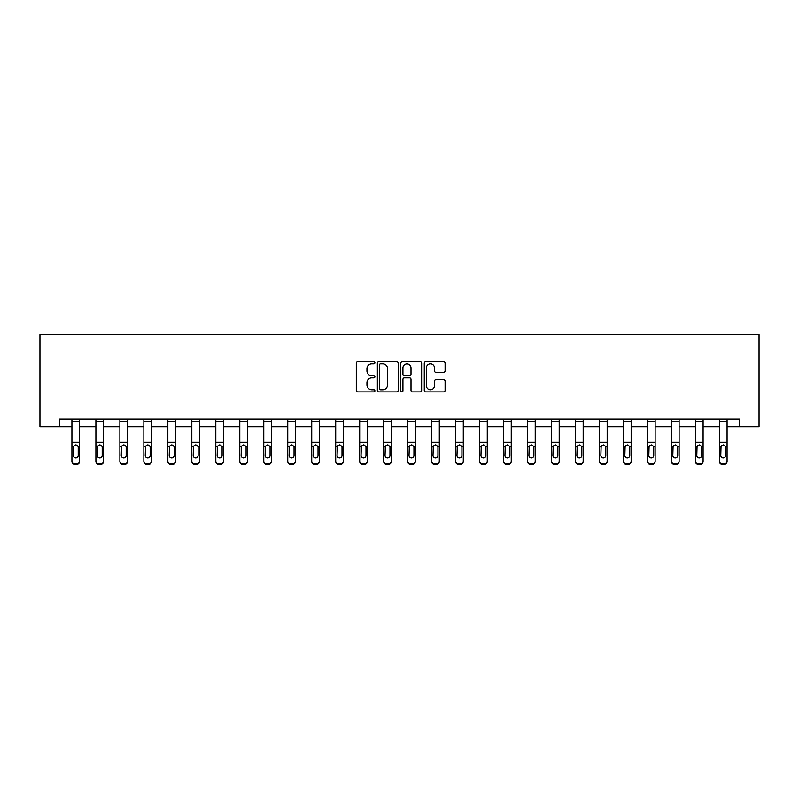<?xml version="1.0" encoding="UTF-8"?>
<svg xmlns="http://www.w3.org/2000/svg" width="799" height="799" viewBox="0 0 799 799"><rect width="100%" height="100%" fill="white"/><g stroke="black" fill="none" stroke-linecap="round" stroke-linejoin="round"><path stroke-width="1.2" d="M374.901 362.776A1.059 1.059 0 0 0 373.852 361.727L357.822 361.727A1.508 1.508 0 0 0 356.304 363.235L356.304 390.391A1.508 1.508 0 0 0 357.822 391.9L373.852 391.9A1.059 1.059 0 0 0 374.901 390.841A1.059 1.059 0 0 0 373.852 389.792L371.775 389.792A4.824 4.824 0 0 1 366.951 384.958L366.951 382.691A4.824 4.824 0 0 1 371.775 377.867L373.852 377.867A1.059 1.059 0 0 0 374.901 376.808A1.059 1.059 0 0 0 373.852 375.76L371.775 375.76A4.824 4.824 0 0 1 366.951 370.926L366.951 368.659A4.824 4.824 0 0 1 371.775 363.835L373.852 363.835A1.059 1.059 0 0 0 374.901 362.776M443.595 372.364A1.508 1.508 0 0 0 445.103 370.856L445.103 363.235A1.508 1.508 0 0 0 443.595 361.727L425.787 361.727A1.508 1.508 0 0 0 424.279 363.235L424.279 390.391A1.508 1.508 0 0 0 425.787 391.9L443.595 391.9A1.508 1.508 0 0 0 445.103 390.391L445.103 381.183A1.508 1.508 0 0 0 443.595 379.675L435.974 379.675A1.508 1.508 0 0 0 434.466 381.183L434.466 385.747A4.035 4.035 0 0 1 430.431 389.792A4.035 4.035 0 0 1 426.396 385.747L426.396 367.87A4.035 4.035 0 0 1 430.431 363.835A4.035 4.035 0 0 1 434.466 367.87L434.466 370.856A1.508 1.508 0 0 0 435.974 372.364L443.595 372.364M59.476 426.766L59.476 419.085L739.524 419.085L739.524 426.766L759.05 426.766L759.05 334.541L39.95 334.541L39.95 426.766L71.92 426.766M398.182 363.235A1.508 1.508 0 0 0 396.674 361.727L378.866 361.727A1.508 1.508 0 0 0 377.358 363.235L377.358 390.391A1.508 1.508 0 0 0 378.866 391.9L396.674 391.9A1.508 1.508 0 0 0 398.182 390.391L398.182 363.235M402.326 361.727L420.134 361.727A1.508 1.508 0 0 1 421.642 363.235L421.642 390.391A1.508 1.508 0 0 1 420.134 391.9L412.514 391.9A1.508 1.508 0 0 1 411.006 390.391L411.006 379.375A1.508 1.508 0 0 0 409.497 377.867L404.444 377.867A1.508 1.508 0 0 0 402.936 379.375L402.936 390.841A1.059 1.059 0 0 1 401.877 391.9A1.059 1.059 0 0 1 400.818 390.841L400.818 363.235A1.508 1.508 0 0 1 402.326 361.727M79.61 426.766L95.9 426.766M103.59 426.766L119.88 426.766M127.57 426.766L143.86 426.766M151.55 426.766L167.84 426.766M175.53 426.766L191.82 426.766M199.51 426.766L215.81 426.766M223.49 426.766L239.79 426.766M247.47 426.766L263.77 426.766M271.45 426.766L287.75 426.766M295.43 426.766L311.73 426.766M319.41 426.766L335.71 426.766M343.39 426.766L359.69 426.766M367.37 426.766L383.67 426.766M391.35 426.766L407.65 426.766M415.33 426.766L431.63 426.766M439.31 426.766L455.61 426.766M463.29 426.766L479.59 426.766M487.27 426.766L503.57 426.766M511.25 426.766L527.55 426.766M535.23 426.766L551.53 426.766M559.21 426.766L575.51 426.766M583.19 426.766L599.49 426.766M607.18 426.766L623.47 426.766M631.16 426.766L647.45 426.766M655.14 426.766L671.43 426.766M679.12 426.766L695.41 426.766M703.1 426.766L719.39 426.766M727.08 426.766L739.524 426.766M380.524 363.835A1.059 1.059 0 0 0 379.465 364.893L379.465 388.733A1.059 1.059 0 0 0 380.524 389.792L382.711 389.792A4.824 4.824 0 0 0 387.545 384.958L387.545 368.659A4.824 4.824 0 0 0 382.711 363.835L380.524 363.835M411.006 367.949A4.035 4.035 0 0 0 406.971 363.915A4.035 4.035 0 0 0 402.936 367.949L402.936 374.242A1.508 1.508 0 0 0 404.444 375.76L409.497 375.76A1.508 1.508 0 0 0 411.006 374.242L411.006 367.949M71.92 446.691L71.92 461.413A3.076 3.046 180 0 0 74.996 464.459L76.534 463.979A3.076 3.046 -0 0 0 79.61 460.933L79.61 461.413A3.076 3.046 180 0 1 76.534 464.459M78.222 455.44L78.222 447.34L78.222 455.44A2.457 2.437 180 0 1 75.765 457.877A2.457 2.437 180 0 0 78.222 455.44M73.308 455.919L73.308 455.44A2.457 2.437 180 0 0 75.765 457.877M74.487 445.233L73.308 447.15M77.054 445.233L75.765 444.873L77.952 446.212L78.222 447.34M79.61 419.085L79.61 460.933M74.996 463.979L74.996 464.459A3.076 3.046 180 0 1 71.92 461.413L71.92 460.933A3.076 3.046 -0 0 0 74.996 463.979L76.534 463.979M71.92 419.085L71.92 460.933M71.92 446.212L73.578 446.212L73.308 455.44M73.578 446.212L75.765 444.873M95.9 446.691L95.9 461.413A3.076 3.046 180 0 0 98.976 464.459L100.514 463.979A3.076 3.046 -0 0 0 103.59 460.933L103.59 461.413A3.076 3.046 180 0 1 100.514 464.459M102.202 455.44L102.202 447.34L102.202 455.44A2.457 2.437 180 0 1 99.745 457.877A2.457 2.437 180 0 0 102.202 455.44M97.288 455.919L97.288 455.44A2.457 2.437 180 0 0 99.745 457.877M98.467 445.233L97.288 447.15M101.034 445.233L99.745 444.873L101.932 446.212L102.202 447.34M119.88 446.691L119.88 461.413A3.076 3.046 180 0 0 122.956 464.459L124.494 463.979A3.076 3.046 -0 0 0 127.57 460.933L127.57 461.413A3.076 3.046 180 0 1 124.494 464.459M126.182 455.44L126.182 447.34L126.182 455.44A2.457 2.437 180 0 1 123.725 457.877A2.457 2.437 180 0 0 126.182 455.44M121.268 455.919L121.268 455.44A2.457 2.437 180 0 0 123.725 457.877M122.447 445.233L121.268 447.15M125.014 445.233L123.725 444.873L125.912 446.212L126.182 447.34M103.59 419.085L103.59 460.933M98.976 463.979L98.976 464.459A3.076 3.046 180 0 1 95.9 461.413L95.9 460.933A3.076 3.046 -0 0 0 98.976 463.979L100.514 463.979M95.9 419.085L95.9 460.933M95.9 446.212L97.558 446.212L97.288 455.44M97.558 446.212L99.745 444.873M127.57 419.085L127.57 460.933M122.956 463.979L122.956 464.459A3.076 3.046 180 0 1 119.88 461.413L119.88 460.933A3.076 3.046 -0 0 0 122.956 463.979L124.494 463.979M119.88 419.085L119.88 460.933M119.88 446.212L121.538 446.212L121.268 455.44M121.538 446.212L123.725 444.873M143.86 446.691L143.86 461.413A3.076 3.046 180 0 0 146.936 464.459L148.474 463.979A3.076 3.046 -0 0 0 151.55 460.933L151.55 461.413A3.076 3.046 180 0 1 148.474 464.459M150.162 455.44L150.162 447.34L150.162 455.44A2.457 2.437 180 0 1 147.705 457.877A2.457 2.437 180 0 0 150.162 455.44M145.248 455.919L145.248 455.44A2.457 2.437 180 0 0 147.705 457.877M146.427 445.233L145.248 447.15M148.994 445.233L147.705 444.873L149.892 446.212L150.162 447.34M167.84 446.691L167.84 461.413A3.076 3.046 180 0 0 170.916 464.459L172.454 463.979A3.076 3.046 -0 0 0 175.53 460.933L175.53 461.413A3.076 3.046 180 0 1 172.454 464.459M174.152 455.44L174.152 447.34L174.152 455.44A2.457 2.437 180 0 1 171.685 457.877A2.457 2.437 180 0 0 174.152 455.44M169.228 455.919L169.228 455.44A2.457 2.437 180 0 0 171.685 457.877M170.407 445.233L169.228 447.15M172.974 445.233L171.685 444.873L173.872 446.212L174.152 447.34M191.82 446.691L191.82 461.413A3.076 3.046 180 0 0 194.896 464.459L196.434 463.979A3.076 3.046 -0 0 0 199.51 460.933L199.51 461.413A3.076 3.046 180 0 1 196.434 464.459M198.132 455.44L198.132 447.34L198.132 455.44A2.457 2.437 180 0 1 195.665 457.877A2.457 2.437 180 0 0 198.132 455.44M193.208 455.919L193.208 455.44A2.457 2.437 180 0 0 195.665 457.877M194.387 445.233L193.208 447.15M196.953 445.233L195.665 444.873L197.852 446.212L198.132 447.34M151.55 419.085L151.55 460.933M146.936 463.979L146.936 464.459A3.076 3.046 180 0 1 143.86 461.413L143.86 460.933A3.076 3.046 -0 0 0 146.936 463.979L148.474 463.979M143.86 419.085L143.86 460.933M143.86 446.212L145.518 446.212L145.248 455.44M145.518 446.212L147.705 444.873M175.53 419.085L175.53 460.933M170.916 463.979L170.916 464.459A3.076 3.046 180 0 1 167.84 461.413L167.84 460.933A3.076 3.046 -0 0 0 170.916 463.979L172.454 463.979M167.84 419.085L167.84 460.933M167.84 446.212L169.498 446.212L169.228 455.44M169.498 446.212L171.685 444.873M199.51 419.085L199.51 460.933M194.896 463.979L194.896 464.459A3.076 3.046 180 0 1 191.82 461.413L191.82 460.933A3.076 3.046 -0 0 0 194.896 463.979L196.434 463.979M191.82 419.085L191.82 460.933M191.82 446.212L193.478 446.212L193.208 455.44M193.478 446.212L195.665 444.873M215.81 446.691L215.81 461.413A3.076 3.046 180 0 0 218.876 464.459L220.414 463.979A3.076 3.046 -0 0 0 223.49 460.933L223.49 461.413A3.076 3.046 180 0 1 220.414 464.459M222.112 455.44L222.112 447.34L222.112 455.44A2.457 2.437 180 0 1 219.645 457.877A2.457 2.437 180 0 0 222.112 455.44M217.188 455.919L217.188 455.44A2.457 2.437 180 0 0 219.645 457.877M218.367 445.233L217.188 447.15M220.933 445.233L219.645 444.873L221.832 446.212L222.112 447.34M223.49 419.085L223.49 460.933M218.876 463.979L218.876 464.459A3.076 3.046 180 0 1 215.81 461.413L215.81 460.933A3.076 3.046 -0 0 0 218.876 463.979L220.414 463.979M215.81 419.085L215.81 460.933M215.81 446.212L217.458 446.212L217.188 455.44M217.458 446.212L219.645 444.873M239.79 446.691L239.79 461.413A3.076 3.046 180 0 0 242.856 464.459L244.394 463.979A3.076 3.046 -0 0 0 247.47 460.933L247.47 461.413A3.076 3.046 180 0 1 244.394 464.459M246.092 455.44L246.092 447.34L246.092 455.44A2.457 2.437 180 0 1 243.625 457.877A2.457 2.437 180 0 0 246.092 455.44M241.168 455.919L241.168 455.44A2.457 2.437 180 0 0 243.625 457.877M242.347 445.233L241.168 447.15M244.913 445.233L243.625 444.873L245.812 446.212L246.092 447.34M247.47 419.085L247.47 460.933M242.856 463.979L242.856 464.459A3.076 3.046 180 0 1 239.79 461.413L239.79 460.933A3.076 3.046 -0 0 0 242.856 463.979L244.394 463.979M239.79 419.085L239.79 460.933M239.79 446.212L241.438 446.212L241.168 455.44M241.438 446.212L243.625 444.873M263.77 446.691L263.77 461.413A3.076 3.046 180 0 0 266.836 464.459L268.374 463.979A3.076 3.046 -0 0 0 271.45 460.933L271.45 461.413A3.076 3.046 180 0 1 268.374 464.459M270.072 455.44L270.072 447.34L270.072 455.44A2.457 2.437 180 0 1 267.605 457.877A2.457 2.437 180 0 0 270.072 455.44M265.148 455.919L265.148 455.44A2.457 2.437 180 0 0 267.605 457.877M266.327 445.233L265.148 447.15M268.893 445.233L267.605 444.873L269.792 446.212L270.072 447.34M271.45 419.085L271.45 460.933M266.836 463.979L266.836 464.459A3.076 3.046 180 0 1 263.77 461.413L263.77 460.933A3.076 3.046 -0 0 0 266.836 463.979L268.374 463.979M263.77 419.085L263.77 460.933M263.77 446.212L265.418 446.212L265.148 455.44M265.418 446.212L267.605 444.873M287.75 446.691L287.75 461.413A3.076 3.046 180 0 0 290.816 464.459L292.354 463.979A3.076 3.046 -0 0 0 295.43 460.933L295.43 461.413A3.076 3.046 180 0 1 292.354 464.459M294.052 455.44L294.052 447.34L294.052 455.44A2.457 2.437 180 0 1 291.585 457.877A2.457 2.437 180 0 0 294.052 455.44M289.128 455.919L289.128 455.44A2.457 2.437 180 0 0 291.585 457.877M290.307 445.233L289.128 447.15M292.873 445.233L291.585 444.873L293.772 446.212L294.052 447.34M295.43 419.085L295.43 460.933M290.816 463.979L290.816 464.459A3.076 3.046 180 0 1 287.75 461.413L287.75 460.933A3.076 3.046 -0 0 0 290.816 463.979L292.354 463.979M287.75 419.085L287.75 460.933M287.75 446.212L289.398 446.212L289.128 455.44M289.398 446.212L291.585 444.873M311.73 446.691L311.73 461.413A3.076 3.046 180 0 0 314.796 464.459L316.334 463.979A3.076 3.046 -0 0 0 319.41 460.933L319.41 461.413A3.076 3.046 180 0 1 316.334 464.459M318.032 455.44L318.032 447.34L318.032 455.44A2.457 2.437 180 0 1 315.565 457.877A2.457 2.437 180 0 0 318.032 455.44M313.108 455.919L313.108 455.44A2.457 2.437 180 0 0 315.565 457.877M314.287 445.233L313.108 447.15M316.853 445.233L315.565 444.873L317.752 446.212L318.032 447.34M319.41 419.085L319.41 460.933M314.796 463.979L314.796 464.459A3.076 3.046 180 0 1 311.73 461.413L311.73 460.933A3.076 3.046 -0 0 0 314.796 463.979L316.334 463.979M311.73 419.085L311.73 460.933M311.73 446.212L313.378 446.212L313.108 455.44M313.378 446.212L315.565 444.873M335.71 446.691L335.71 461.413A3.076 3.046 180 0 0 338.776 464.459L340.314 463.979A3.076 3.046 -0 0 0 343.39 460.933L343.39 461.413A3.076 3.046 180 0 1 340.314 464.459M342.012 455.44L342.012 447.34L342.012 455.44A2.457 2.437 180 0 1 339.545 457.877A2.457 2.437 180 0 0 342.012 455.44M337.088 455.919L337.088 455.44A2.457 2.437 180 0 0 339.545 457.877M338.267 445.233L337.088 447.15M340.833 445.233L339.545 444.873L341.732 446.212L342.012 447.34M343.39 419.085L343.39 460.933M338.776 463.979L338.776 464.459A3.076 3.046 180 0 1 335.71 461.413L335.71 460.933A3.076 3.046 -0 0 0 338.776 463.979L340.314 463.979M335.71 419.085L335.71 460.933M335.71 446.212L337.358 446.212L337.088 455.44M337.358 446.212L339.545 444.873M359.69 446.691L359.69 461.413A3.076 3.046 180 0 0 362.766 464.459L364.294 463.979A3.076 3.046 -0 0 0 367.37 460.933L367.37 461.413A3.076 3.046 180 0 1 364.294 464.459M365.992 455.44L365.992 447.34L365.992 455.44A2.457 2.437 180 0 1 363.525 457.877A2.457 2.437 180 0 0 365.992 455.44M361.068 455.919L361.068 455.44A2.457 2.437 180 0 0 363.525 457.877M362.247 445.233L361.068 447.15M364.813 445.233L363.525 444.873L365.712 446.212L365.992 447.34M367.37 419.085L367.37 460.933M362.766 463.979L362.766 464.459A3.076 3.046 180 0 1 359.69 461.413L359.69 460.933A3.076 3.046 -0 0 0 362.766 463.979L364.294 463.979M359.69 419.085L359.69 460.933M359.69 446.212L361.338 446.212L361.068 455.44M361.338 446.212L363.525 444.873M383.67 446.691L383.67 461.413A3.076 3.046 180 0 0 386.746 464.459L388.274 463.979A3.076 3.046 -0 0 0 391.35 460.933L391.35 461.413A3.076 3.046 180 0 1 388.274 464.459M389.972 455.44L389.972 447.34L389.972 455.44A2.457 2.437 180 0 1 387.505 457.877A2.457 2.437 180 0 0 389.972 455.44M385.048 455.919L385.048 455.44A2.457 2.437 180 0 0 387.505 457.877M386.227 445.233L385.048 447.15M388.793 445.233L387.505 444.873L389.692 446.212L389.972 447.34M391.35 419.085L391.35 460.933M386.746 463.979L386.746 464.459A3.076 3.046 180 0 1 383.67 461.413L383.67 460.933A3.076 3.046 -0 0 0 386.746 463.979L388.274 463.979M383.67 419.085L383.67 460.933M383.67 446.212L385.318 446.212L385.048 455.44M385.318 446.212L387.505 444.873M407.65 446.691L407.65 461.413A3.076 3.046 180 0 0 410.726 464.459L412.254 463.979A3.076 3.046 -0 0 0 415.33 460.933L415.33 461.413A3.076 3.046 180 0 1 412.254 464.459M413.952 455.44L413.952 447.34L413.952 455.44A2.457 2.437 180 0 1 411.495 457.877A2.457 2.437 180 0 0 413.952 455.44M409.028 455.919L409.028 455.44A2.457 2.437 180 0 0 411.495 457.877M410.207 445.233L409.028 447.15M412.773 445.233L411.495 444.873L413.682 446.212L413.952 447.34M415.33 419.085L415.33 460.933M410.726 463.979L410.726 464.459A3.076 3.046 180 0 1 407.65 461.413L407.65 460.933A3.076 3.046 -0 0 0 410.726 463.979L412.254 463.979M407.65 419.085L407.65 460.933M407.65 446.212L409.308 446.212L409.028 455.44M409.308 446.212L411.495 444.873M431.63 446.691L431.63 461.413A3.076 3.046 180 0 0 434.706 464.459L436.234 463.979A3.076 3.046 -0 0 0 439.31 460.933L439.31 461.413A3.076 3.046 180 0 1 436.234 464.459M437.932 455.44L437.932 447.34L437.932 455.44A2.457 2.437 180 0 1 435.475 457.877A2.457 2.437 180 0 0 437.932 455.44M433.008 455.919L433.008 455.44A2.457 2.437 180 0 0 435.475 457.877M434.187 445.233L433.008 447.15M436.753 445.233L435.475 444.873L437.662 446.212L437.932 447.34M439.31 419.085L439.31 460.933M434.706 463.979L434.706 464.459A3.076 3.046 180 0 1 431.63 461.413L431.63 460.933A3.076 3.046 -0 0 0 434.706 463.979L436.234 463.979M431.63 419.085L431.63 460.933M431.63 446.212L433.288 446.212L433.008 455.44M433.288 446.212L435.475 444.873M455.61 446.691L455.61 461.413A3.076 3.046 180 0 0 458.686 464.459L460.224 463.979A3.076 3.046 -0 0 0 463.29 460.933L463.29 461.413A3.076 3.046 180 0 1 460.224 464.459M461.912 455.44L461.912 447.34L461.912 455.44A2.457 2.437 180 0 1 459.455 457.877A2.457 2.437 180 0 0 461.912 455.44M456.988 455.919L456.988 455.44A2.457 2.437 180 0 0 459.455 457.877M458.167 445.233L456.988 447.15M460.733 445.233L459.455 444.873L461.642 446.212L461.912 447.34M463.29 419.085L463.29 460.933M458.686 463.979L458.686 464.459A3.076 3.046 180 0 1 455.61 461.413L455.61 460.933A3.076 3.046 -0 0 0 458.686 463.979L460.224 463.979M455.61 419.085L455.61 460.933M455.61 446.212L457.268 446.212L456.988 455.44M457.268 446.212L459.455 444.873M479.59 446.691L479.59 461.413A3.076 3.046 180 0 0 482.666 464.459L484.204 463.979A3.076 3.046 -0 0 0 487.27 460.933L487.27 461.413A3.076 3.046 180 0 1 484.204 464.459M485.892 455.44L485.892 447.34L485.892 455.44A2.457 2.437 180 0 1 483.435 457.877A2.457 2.437 180 0 0 485.892 455.44M480.968 455.919L480.968 455.44A2.457 2.437 180 0 0 483.435 457.877M482.147 445.233L480.968 447.15M484.713 445.233L483.435 444.873L485.622 446.212L485.892 447.34M487.27 419.085L487.27 460.933M482.666 463.979L482.666 464.459A3.076 3.046 180 0 1 479.59 461.413L479.59 460.933A3.076 3.046 -0 0 0 482.666 463.979L484.204 463.979M479.59 419.085L479.59 460.933M479.59 446.212L481.248 446.212L480.968 455.44M481.248 446.212L483.435 444.873M503.57 446.691L503.57 461.413A3.076 3.046 180 0 0 506.646 464.459L508.184 463.979A3.076 3.046 -0 0 0 511.25 460.933L511.25 461.413A3.076 3.046 180 0 1 508.184 464.459M509.872 455.44L509.872 447.34L509.872 455.44A2.457 2.437 180 0 1 507.415 457.877A2.457 2.437 180 0 0 509.872 455.44M504.948 455.919L504.948 455.44A2.457 2.437 180 0 0 507.415 457.877M506.127 445.233L504.948 447.15M508.693 445.233L507.415 444.873L509.602 446.212L509.872 447.34M511.25 419.085L511.25 460.933M506.646 463.979L506.646 464.459A3.076 3.046 180 0 1 503.57 461.413L503.57 460.933A3.076 3.046 -0 0 0 506.646 463.979L508.184 463.979M503.57 419.085L503.57 460.933M503.57 446.212L505.228 446.212L504.948 455.44M505.228 446.212L507.415 444.873M527.55 446.691L527.55 461.413A3.076 3.046 180 0 0 530.626 464.459L532.164 463.979A3.076 3.046 -0 0 0 535.23 460.933L535.23 461.413A3.076 3.046 180 0 1 532.164 464.459M533.852 455.44L533.852 447.34L533.852 455.44A2.457 2.437 180 0 1 531.395 457.877A2.457 2.437 180 0 0 533.852 455.44M528.928 455.919L528.928 455.44A2.457 2.437 180 0 0 531.395 457.877M530.107 445.233L528.928 447.15M532.673 445.233L531.395 444.873L533.582 446.212L533.852 447.34M535.23 419.085L535.23 460.933M530.626 463.979L530.626 464.459A3.076 3.046 180 0 1 527.55 461.413L527.55 460.933A3.076 3.046 -0 0 0 530.626 463.979L532.164 463.979M527.55 419.085L527.55 460.933M527.55 446.212L529.208 446.212L528.928 455.44M529.208 446.212L531.395 444.873M551.53 446.691L551.53 461.413A3.076 3.046 180 0 0 554.606 464.459L556.144 463.979A3.076 3.046 -0 0 0 559.21 460.933L559.21 461.413A3.076 3.046 180 0 1 556.144 464.459M557.832 455.44L557.832 447.34L557.832 455.44A2.457 2.437 180 0 1 555.375 457.877A2.457 2.437 180 0 0 557.832 455.44M552.908 455.919L552.908 455.44A2.457 2.437 180 0 0 555.375 457.877M554.087 445.233L552.908 447.15M556.653 445.233L555.375 444.873L557.562 446.212L557.832 447.34M559.21 419.085L559.21 460.933M554.606 463.979L554.606 464.459A3.076 3.046 180 0 1 551.53 461.413L551.53 460.933A3.076 3.046 -0 0 0 554.606 463.979L556.144 463.979M551.53 419.085L551.53 460.933M551.53 446.212L553.188 446.212L552.908 455.44M553.188 446.212L555.375 444.873M575.51 446.691L575.51 461.413A3.076 3.046 180 0 0 578.586 464.459L580.124 463.979A3.076 3.046 -0 0 0 583.19 460.933L583.19 461.413A3.076 3.046 180 0 1 580.124 464.459M581.812 455.44L581.812 447.34L581.812 455.44A2.457 2.437 180 0 1 579.355 457.877A2.457 2.437 180 0 0 581.812 455.44M576.888 455.919L576.888 455.44A2.457 2.437 180 0 0 579.355 457.877M578.067 445.233L576.888 447.15M580.633 445.233L579.355 444.873L581.542 446.212L581.812 447.34M583.19 419.085L583.19 460.933M578.586 463.979L578.586 464.459A3.076 3.046 180 0 1 575.51 461.413L575.51 460.933A3.076 3.046 -0 0 0 578.586 463.979L580.124 463.979M575.51 419.085L575.51 460.933M575.51 446.212L577.168 446.212L576.888 455.44M577.168 446.212L579.355 444.873M599.49 446.691L599.49 461.413A3.076 3.046 180 0 0 602.566 464.459L604.104 463.979A3.076 3.046 -0 0 0 607.18 460.933L607.18 461.413A3.076 3.046 180 0 1 604.104 464.459M605.792 455.44L605.792 447.34L605.792 455.44A2.457 2.437 180 0 1 603.335 457.877A2.457 2.437 180 0 0 605.792 455.44M600.868 455.919L600.868 455.44A2.457 2.437 180 0 0 603.335 457.877M602.046 445.233L600.868 447.15M604.613 445.233L603.335 444.873L605.522 446.212L605.792 447.34M607.18 419.085L607.18 460.933M602.566 463.979L602.566 464.459A3.076 3.046 180 0 1 599.49 461.413L599.49 460.933A3.076 3.046 -0 0 0 602.566 463.979L604.104 463.979M599.49 419.085L599.49 460.933M599.49 446.212L601.148 446.212L600.868 455.44M601.148 446.212L603.335 444.873M623.47 446.691L623.47 461.413A3.076 3.046 180 0 0 626.546 464.459L628.084 463.979A3.076 3.046 -0 0 0 631.16 460.933L631.16 461.413A3.076 3.046 180 0 1 628.084 464.459M629.772 455.44L629.772 447.34L629.772 455.44A2.457 2.437 180 0 1 627.315 457.877A2.457 2.437 180 0 0 629.772 455.44M624.848 455.919L624.848 455.44A2.457 2.437 180 0 0 627.315 457.877M626.026 445.233L624.848 447.15M628.593 445.233L627.315 444.873L629.502 446.212L629.772 447.34M631.16 419.085L631.16 460.933M626.546 463.979L626.546 464.459A3.076 3.046 180 0 1 623.47 461.413L623.47 460.933A3.076 3.046 -0 0 0 626.546 463.979L628.084 463.979M623.47 419.085L623.47 460.933M623.47 446.212L625.128 446.212L624.848 455.44M625.128 446.212L627.315 444.873M647.45 446.691L647.45 461.413A3.076 3.046 180 0 0 650.526 464.459L652.064 463.979A3.076 3.046 -0 0 0 655.14 460.933L655.14 461.413A3.076 3.046 180 0 1 652.064 464.459M653.752 455.44L653.752 447.34L653.752 455.44A2.457 2.437 180 0 1 651.295 457.877A2.457 2.437 180 0 0 653.752 455.44M648.838 455.919L648.838 455.44A2.457 2.437 180 0 0 651.295 457.877M650.006 445.233L648.838 447.15M652.573 445.233L651.295 444.873L653.482 446.212L653.752 447.34M655.14 419.085L655.14 460.933M650.526 463.979L650.526 464.459A3.076 3.046 180 0 1 647.45 461.413L647.45 460.933A3.076 3.046 -0 0 0 650.526 463.979L652.064 463.979M647.45 419.085L647.45 460.933M647.45 446.212L649.108 446.212L648.838 455.44M649.108 446.212L651.295 444.873M671.43 446.691L671.43 461.413A3.076 3.046 180 0 0 674.506 464.459L676.044 463.979A3.076 3.046 -0 0 0 679.12 460.933L679.12 461.413A3.076 3.046 180 0 1 676.044 464.459M677.732 455.44L677.732 447.34L677.732 455.44A2.457 2.437 180 0 1 675.275 457.877A2.457 2.437 180 0 0 677.732 455.44M672.818 455.919L672.818 455.44A2.457 2.437 180 0 0 675.275 457.877M673.986 445.233L672.818 447.15M676.553 445.233L675.275 444.873L677.462 446.212L677.732 447.34M679.12 419.085L679.12 460.933M674.506 463.979L674.506 464.459A3.076 3.046 180 0 1 671.43 461.413L671.43 460.933A3.076 3.046 -0 0 0 674.506 463.979L676.044 463.979M671.43 419.085L671.43 460.933M671.43 446.212L673.088 446.212L672.818 455.44M673.088 446.212L675.275 444.873M695.41 446.691L695.41 461.413A3.076 3.046 180 0 0 698.486 464.459L700.024 463.979A3.076 3.046 -0 0 0 703.1 460.933L703.1 461.413A3.076 3.046 180 0 1 700.024 464.459M701.712 455.44L701.712 447.34L701.712 455.44A2.457 2.437 180 0 1 699.255 457.877A2.457 2.437 180 0 0 701.712 455.44M696.798 455.919L696.798 455.44A2.457 2.437 180 0 0 699.255 457.877M697.966 445.233L696.798 447.15M700.533 445.233L699.255 444.873L701.442 446.212L701.712 447.34M703.1 419.085L703.1 460.933M698.486 463.979L698.486 464.459A3.076 3.046 180 0 1 695.41 461.413L695.41 460.933A3.076 3.046 -0 0 0 698.486 463.979L700.024 463.979M695.41 419.085L695.41 460.933M695.41 446.212L697.068 446.212L696.798 455.44M697.068 446.212L699.255 444.873M719.39 446.691L719.39 461.413A3.076 3.046 180 0 0 722.466 464.459L724.004 463.979A3.076 3.046 -0 0 0 727.08 460.933L727.08 461.413A3.076 3.046 180 0 1 724.004 464.459M725.692 455.44L725.692 447.34L725.692 455.44A2.457 2.437 180 0 1 723.235 457.877A2.457 2.437 180 0 0 725.692 455.44M720.778 455.919L720.778 455.44A2.457 2.437 180 0 0 723.235 457.877M721.946 445.233L720.778 447.15M724.513 445.233L723.235 444.873L725.422 446.212L725.692 447.34M727.08 419.085L727.08 460.933M722.466 463.979L722.466 464.459A3.076 3.046 180 0 1 719.39 461.413L719.39 460.933A3.076 3.046 -0 0 0 722.466 463.979L724.004 463.979M719.39 419.085L719.39 460.933M719.39 446.212L721.048 446.212L720.778 455.44M721.048 446.212L723.235 444.873M71.92 419.115L79.61 419.115M77.952 446.212L79.61 446.212M71.92 442.237L79.61 442.237M71.92 421.223L79.61 421.223M95.9 419.115L103.59 419.115M101.932 446.212L103.59 446.212M95.9 442.237L103.59 442.237M95.9 421.223L103.59 421.223M119.88 419.115L127.57 419.115M125.912 446.212L127.57 446.212M119.88 442.237L127.57 442.237M119.88 421.223L127.57 421.223M143.86 419.115L151.55 419.115M149.892 446.212L151.55 446.212M143.86 442.237L151.55 442.237M143.86 421.223L151.55 421.223M167.84 419.115L175.53 419.115M173.872 446.212L175.53 446.212M167.84 442.237L175.53 442.237M167.84 421.223L175.53 421.223M191.82 419.115L199.51 419.115M197.852 446.212L199.51 446.212M191.82 442.237L199.51 442.237M191.82 421.223L199.51 421.223M215.81 419.115L223.49 419.115M221.832 446.212L223.49 446.212M215.81 442.237L223.49 442.237M215.81 421.223L223.49 421.223M239.79 419.115L247.47 419.115M245.812 446.212L247.47 446.212M239.79 442.237L247.47 442.237M239.79 421.223L247.47 421.223M263.77 419.115L271.45 419.115M269.792 446.212L271.45 446.212M263.77 442.237L271.45 442.237M263.77 421.223L271.45 421.223M287.75 419.115L295.43 419.115M293.772 446.212L295.43 446.212M287.75 442.237L295.43 442.237M287.75 421.223L295.43 421.223M311.73 419.115L319.41 419.115M317.752 446.212L319.41 446.212M311.73 442.237L319.41 442.237M311.73 421.223L319.41 421.223M335.71 419.115L343.39 419.115M341.732 446.212L343.39 446.212M335.71 442.237L343.39 442.237M335.71 421.223L343.39 421.223M359.69 419.115L367.37 419.115M365.712 446.212L367.37 446.212M359.69 442.237L367.37 442.237M359.69 421.223L367.37 421.223M383.67 419.115L391.35 419.115M389.692 446.212L391.35 446.212M383.67 442.237L391.35 442.237M383.67 421.223L391.35 421.223M407.65 419.115L415.33 419.115M413.682 446.212L415.33 446.212M407.65 442.237L415.33 442.237M407.65 421.223L415.33 421.223M431.63 419.115L439.31 419.115M437.662 446.212L439.31 446.212M431.63 442.237L439.31 442.237M431.63 421.223L439.31 421.223M455.61 419.115L463.29 419.115M461.642 446.212L463.29 446.212M455.61 442.237L463.29 442.237M455.61 421.223L463.29 421.223M479.59 419.115L487.27 419.115M485.622 446.212L487.27 446.212M479.59 442.237L487.27 442.237M479.59 421.223L487.27 421.223M503.57 419.115L511.25 419.115M509.602 446.212L511.25 446.212M503.57 442.237L511.25 442.237M503.57 421.223L511.25 421.223M527.55 419.115L535.23 419.115M533.582 446.212L535.23 446.212M527.55 442.237L535.23 442.237M527.55 421.223L535.23 421.223M551.53 419.115L559.21 419.115M557.562 446.212L559.21 446.212M551.53 442.237L559.21 442.237M551.53 421.223L559.21 421.223M575.51 419.115L583.19 419.115M581.542 446.212L583.19 446.212M575.51 442.237L583.19 442.237M575.51 421.223L583.19 421.223M599.49 419.115L607.18 419.115M605.522 446.212L607.18 446.212M599.49 442.237L607.18 442.237M599.49 421.223L607.18 421.223M623.47 419.115L631.16 419.115M629.502 446.212L631.16 446.212M623.47 442.237L631.16 442.237M623.47 421.223L631.16 421.223M647.45 419.115L655.14 419.115M653.482 446.212L655.14 446.212M647.45 442.237L655.14 442.237M647.45 421.223L655.14 421.223M671.43 419.115L679.12 419.115M677.462 446.212L679.12 446.212M671.43 442.237L679.12 442.237M671.43 421.223L679.12 421.223M695.41 419.115L703.1 419.115M701.442 446.212L703.1 446.212M695.41 442.237L703.1 442.237M695.41 421.223L703.1 421.223M719.39 419.115L727.08 419.115M725.422 446.212L727.08 446.212M719.39 442.237L727.08 442.237M719.39 421.223L727.08 421.223"/></g></svg>
